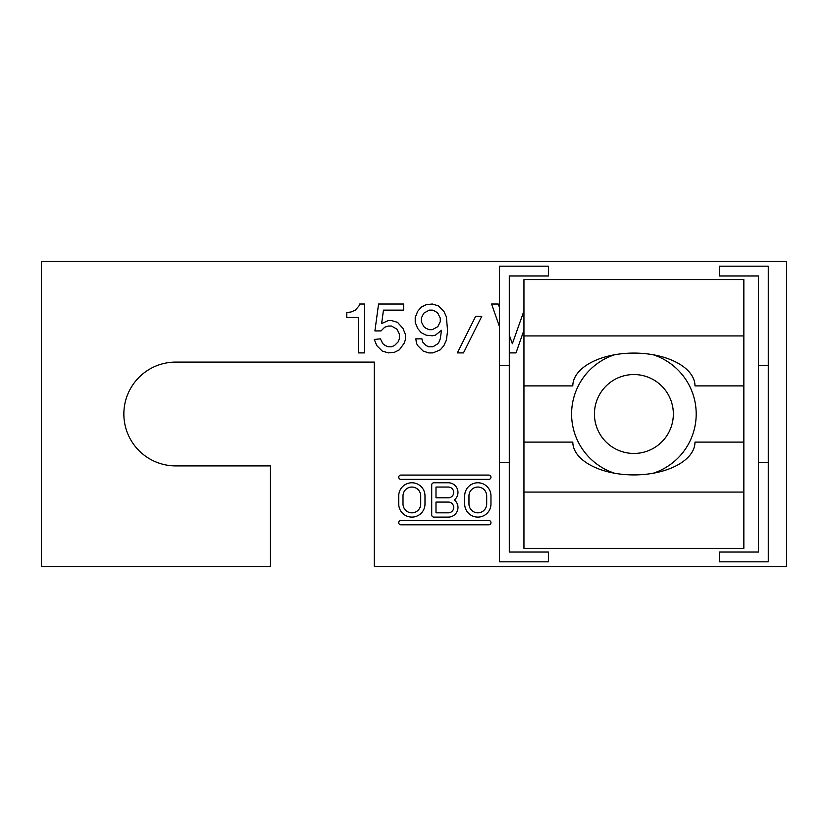 <?xml version="1.0" encoding="UTF-8"?>
<svg xmlns="http://www.w3.org/2000/svg" width="828" height="828" viewBox="0 0 828 828"><rect width="100%" height="100%" fill="white"/><g stroke="black" fill="none" stroke-linecap="round" stroke-linejoin="round"><path stroke-width="1.24" d="M523.948 335.92L743.844 335.92L743.844 279.616L523.948 279.616L523.948 385.9L572.81 385.9A61.086 32.82 180 0 1 633.896 353.08A61.086 32.82 180 0 1 694.982 385.9L743.844 385.9L743.844 442.1L694.982 442.1A61.086 32.82 180 0 1 633.896 474.92A61.086 32.82 180 0 1 572.81 442.1L523.948 442.1L523.948 385.9M743.844 335.92L743.844 385.9M743.844 492.08L523.948 492.08L523.948 548.384L743.844 548.384L743.844 442.1M653.22 473.233A62.307 62.307 0 0 0 653.22 354.767M614.573 354.767A62.307 62.307 0 0 0 614.573 473.233M523.948 492.08L523.948 442.1M594.432 414A39.454 39.454 0 0 0 633.896 453.454A39.454 39.454 0 0 0 673.35 414A39.454 39.454 0 0 0 633.896 374.546A39.454 39.454 0 0 0 594.432 414M123.858 414A51.916 51.916 0 0 0 175.784 465.916L270.456 465.916L270.456 566.704L41.4 566.704L41.4 261.296L786.6 261.296L786.6 566.704L374.297 566.704L374.297 362.084L175.784 362.084A51.916 51.916 0 0 0 123.858 414M364.527 352.894L364.527 304.031L359.642 304.031L359.031 305.863L355.357 310.138L351.082 311.97L346.808 312.58L346.808 317.466L358.421 317.466L358.421 352.894L364.527 352.894M403.619 304.031L378.572 304.031L374.908 330.91L381.015 330.91L384.678 327.246L388.342 326.025L391.396 326.025L396.902 329.078L399.344 333.963L399.344 338.849L398.123 341.902L394.449 345.566L391.396 346.787L388.342 346.787L385.289 345.566L382.846 343.734L380.404 338.849L374.297 339.459L376.74 345.566L382.236 351.062L388.342 352.894L394.449 352.283L399.344 349.84L404.23 343.123L405.451 339.459L405.451 334.574L403.008 328.468L397.512 322.351L391.396 320.519L388.342 320.519L381.625 323.582L383.457 310.138L403.619 310.138L403.619 304.031M457.366 352.894L463.473 352.894L481.803 316.244L475.696 316.244L457.366 352.894M447.596 330.91L446.375 316.855L443.932 311.359L438.436 305.863L432.319 304.031L426.213 304.642L421.328 307.084L417.664 311.359L415.221 317.466L415.221 322.351L417.664 328.468L421.328 332.742L426.213 335.185L432.319 335.795L435.383 335.185L441.49 330.3L440.268 338.849L439.047 341.902L437.826 343.734L432.94 346.787L428.656 346.787L426.213 345.566L422.549 341.902L421.938 338.849L415.832 338.849L416.443 343.123L417.664 345.566L423.16 351.062L428.656 352.894L432.94 352.894L440.268 349.84L443.932 345.566L446.375 340.07L447.596 330.91M464.694 495.91L464.694 503.973A13.134 13.134 0 0 0 477.828 517.107A13.134 13.134 0 0 0 490.963 503.973L490.963 495.91A13.134 13.134 0 0 0 477.828 482.776A13.134 13.134 0 0 0 464.694 495.91M488.83 475.086L400.866 475.086A2.142 2.142 0 0 0 398.734 477.218A2.142 2.142 0 0 0 400.866 479.36L488.83 479.36A2.142 2.142 0 0 0 490.963 477.218A2.142 2.142 0 0 0 488.83 475.086M457.977 492.432A9.646 9.646 0 0 0 448.331 482.776L433.851 482.776A2.142 2.142 0 0 0 431.709 484.918L431.709 514.964A2.142 2.142 0 0 0 433.851 517.107L448.331 517.107A9.646 9.646 0 0 0 454.386 499.946A9.646 9.646 0 0 0 457.977 492.432M490.963 522.665A2.142 2.142 0 0 0 488.83 520.522L400.866 520.522A2.142 2.142 0 0 0 398.734 522.665A2.142 2.142 0 0 0 400.866 524.807L488.83 524.807A2.142 2.142 0 0 0 490.963 522.665M424.992 495.91A13.134 13.134 0 0 0 411.858 482.776A13.134 13.134 0 0 0 398.734 495.91L398.734 503.973A13.134 13.134 0 0 0 411.858 517.107A13.134 13.134 0 0 0 424.992 503.973L424.992 495.91M509.292 352.894L516.01 352.894L523.948 330.206M499.512 307.488L498.29 304.031L491.573 304.031L499.512 326.718M523.948 310.935L512.346 343.734L509.292 335.102M486.688 495.91L486.688 503.973A8.86 8.86 0 0 1 477.828 512.832A8.86 8.86 0 0 1 468.969 503.973L468.969 495.91A8.86 8.86 0 0 1 477.828 487.05A8.86 8.86 0 0 1 486.688 495.91M448.331 512.832L435.994 512.832L435.994 502.078L448.331 502.078A5.372 5.372 0 0 1 453.703 507.46A5.372 5.372 0 0 1 448.331 512.832M420.717 495.91L420.717 503.973A8.86 8.86 0 0 1 411.858 512.832A8.86 8.86 0 0 1 403.008 503.973L403.008 495.91A8.86 8.86 0 0 1 411.858 487.05A8.86 8.86 0 0 1 420.717 495.91M453.703 492.432A5.372 5.372 0 0 0 448.331 487.05L435.994 487.05L435.994 497.804L448.331 497.804A5.372 5.372 0 0 0 453.703 492.432M421.328 321.74L421.328 318.076L423.77 313.191L429.266 310.138L432.319 310.138L435.383 311.359L437.826 313.191L440.268 318.076L440.268 321.74L437.826 326.636L432.319 329.689L429.266 329.689L426.213 328.468L423.77 326.636L421.328 321.74M758.5 462.479L758.5 365.521L768.28 365.521L768.28 561.819L719.408 561.819L719.408 552.048L758.5 552.048L758.5 462.479L768.28 462.479M768.28 365.521L768.28 266.181L719.408 266.181L719.408 275.952L758.5 275.952L758.5 365.521M499.512 561.819L548.384 561.819L548.384 552.048L509.292 552.048L509.292 462.479L499.512 462.479L499.512 561.819M509.292 462.479L509.292 275.952L548.384 275.952L548.384 266.181L499.512 266.181L499.512 462.479M509.292 365.521L499.512 365.521"/></g></svg>
